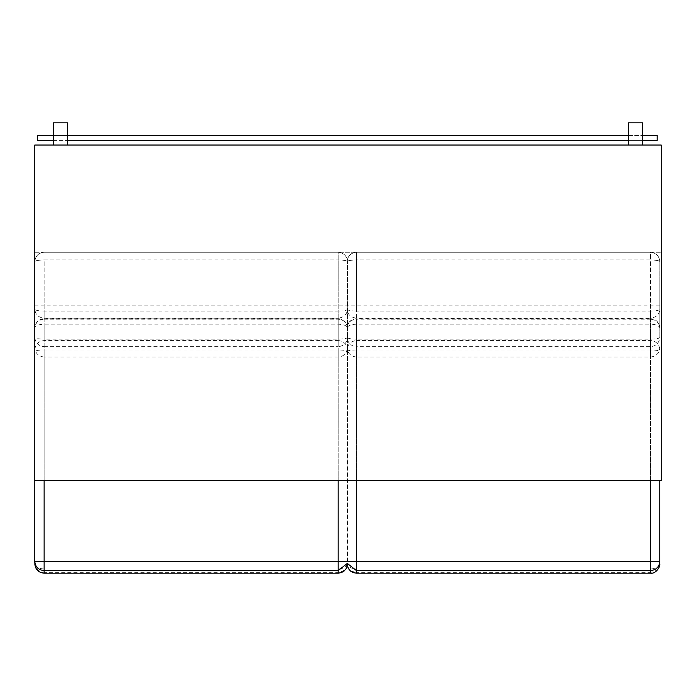 <?xml version="1.0" encoding="UTF-8"?>
<svg xmlns="http://www.w3.org/2000/svg" width="696" height="696" viewBox="0 0 696 696"><rect width="100%" height="100%" fill="white"/><g stroke="black" fill="none" stroke-linecap="round" stroke-linejoin="round"><path stroke-width="0.52" stroke-dasharray="3.48 2.61" d="M642.521 145.029L642.521 122.827L628.54 122.827L642.521 122.827L628.54 122.827L628.54 145.029L642.521 145.029L628.54 145.029M37.427 140.366L37.427 135.468L657.189 135.468L657.189 140.366L37.427 140.366M53.479 140.366L67.46 140.366M628.54 140.366L642.521 140.366M53.479 135.468L67.46 135.468M628.54 135.468L642.521 135.468M53.479 145.029L53.479 122.827L67.46 122.827L53.479 122.827L67.46 122.827L67.46 145.029L53.479 145.029L67.46 145.029M34.8 145.029L34.8 480.701L661.2 480.701L661.2 145.029L34.8 145.029M34.8 305.875L661.2 305.875M34.8 252.256L661.2 252.256L34.8 252.256M34.8 337.464L34.8 261.583L34.8 337.464C35.392 342.998 38.498 346.06 44.126 346.643L44.126 339.17C38.498 339.056 35.392 338.491 34.8 337.464M338.169 357.005L44.126 357.005L44.126 318.115L338.169 318.115L338.169 311.086L44.126 311.086L44.126 318.115C38.498 317.559 35.392 314.627 34.8 309.32C35.392 310.381 38.498 310.973 44.126 311.086L44.126 259.982L338.169 259.982C343.798 260.078 346.904 260.617 347.495 261.583C346.904 260.591 343.798 260.043 338.169 259.939L44.126 259.939L44.126 339.17L338.169 339.17L338.169 346.643L338.169 318.115C343.798 317.559 346.904 314.627 347.495 309.32C346.904 310.381 343.798 310.973 338.169 311.086L338.169 252.256L44.126 252.256C38.498 252.848 35.392 255.954 34.8 261.583C35.392 260.591 38.498 260.043 44.126 259.939L44.126 259.982C38.498 260.078 35.392 260.617 34.8 261.583C35.392 255.954 38.498 252.848 44.126 252.256L338.169 252.256C343.798 252.848 346.904 255.954 347.495 261.583L347.495 337.464L347.495 261.583C346.904 255.954 343.798 252.848 338.169 252.256L338.169 339.17C343.798 339.056 346.904 338.491 347.495 337.464L347.495 337.464C346.904 342.998 343.798 346.06 338.169 346.643L338.169 357.005C343.833 356.456 346.947 353.35 347.495 347.687M34.8 563.142L34.8 563.142C35.392 568.693 38.498 571.755 44.126 572.347L44.126 569.006C38.498 568.632 35.392 566.674 34.8 563.142L34.8 480.701M347.495 561.637L347.495 327.99L347.121 561.637M338.169 480.701L338.169 319.177L338.169 340.561L44.126 340.561C38.498 341.144 35.392 344.172 34.8 349.662C35.392 350.471 38.498 350.923 44.126 351.01L44.126 324.153C38.498 324.397 35.392 325.676 34.8 327.99L34.8 327.99C35.392 322.674 38.498 319.734 44.126 319.177L44.126 318.664C38.463 319.212 35.348 322.326 34.8 327.99M44.126 318.664L338.169 318.664L338.169 319.177C343.798 319.734 346.904 322.674 347.495 327.99L347.495 327.99C346.904 325.676 343.798 324.397 338.169 324.153L44.126 324.153L44.126 480.701M44.126 573.173L44.126 572.347L338.169 572.347L338.169 569.006L44.126 569.006L44.126 351.01L338.169 351.01L338.169 340.561C343.798 341.144 346.904 344.172 347.495 349.662C346.904 350.471 343.798 350.923 338.169 351.01L338.169 569.006C343.798 568.632 346.904 566.674 347.495 563.142L347.495 563.142C346.904 568.693 343.798 571.755 338.169 572.347L338.169 573.173M650.499 346.643L650.499 318.115L356.448 318.115L356.448 311.086L650.499 311.086L650.499 318.115C656.119 317.559 659.225 314.627 659.817 309.32C659.225 310.381 656.119 310.973 650.499 311.086L650.499 252.256C656.119 252.848 659.225 255.954 659.817 261.583L659.817 337.464L659.817 261.583C659.225 255.954 656.119 252.848 650.499 252.256L356.448 252.256C350.827 252.848 347.713 255.954 347.121 261.583L347.121 337.464L347.121 261.583C347.713 255.954 350.827 252.848 356.448 252.256L356.448 339.17C350.827 339.056 347.713 338.491 347.121 337.464L347.121 337.464C347.713 342.998 350.827 346.06 356.448 346.643L356.448 357.005L650.499 357.005L650.499 339.17C656.119 339.056 659.225 338.491 659.817 337.464C659.225 342.998 656.119 346.06 650.499 346.643L356.448 346.643L356.448 318.115C350.827 317.559 347.713 314.627 347.121 309.32C347.713 310.381 350.827 310.973 356.448 311.086L356.448 252.256C350.784 252.813 347.678 255.919 347.121 261.583C347.713 260.591 350.827 260.043 356.448 259.939L650.499 259.939L650.499 252.256L356.448 252.256C350.784 252.813 347.678 255.919 347.121 261.583C347.713 260.617 350.827 260.078 356.448 259.982L650.499 259.982C656.119 260.078 659.225 260.617 659.817 261.583C659.225 260.591 656.119 260.043 650.499 259.939L650.499 339.17L356.448 339.17L356.448 346.643M659.817 563.142L659.817 563.142C659.225 568.693 656.119 571.755 650.499 572.347L650.499 569.006C656.119 568.632 659.225 566.674 659.817 563.142L659.817 480.701M650.499 573.173L650.499 572.347L356.448 572.347L356.448 569.006L650.499 569.006L650.499 351.01L356.448 351.01L356.448 340.561L650.499 340.561C656.119 341.144 659.225 344.172 659.817 349.662C659.225 350.471 656.119 350.923 650.499 351.01L650.499 324.153C656.119 324.397 659.225 325.676 659.817 327.99L659.817 327.99C659.225 322.674 656.119 319.734 650.499 319.177L650.499 318.664L356.448 318.664L356.448 340.561C350.827 341.144 347.713 344.172 347.121 349.662C347.713 350.471 350.827 350.923 356.448 351.01L356.448 569.006C350.827 568.632 347.713 566.674 347.121 563.142L347.121 563.142C347.713 568.693 350.827 571.755 356.448 572.347L356.448 573.173M356.448 480.701L356.448 319.177C350.827 319.734 347.713 322.674 347.121 327.99L347.121 327.99C347.713 325.676 350.827 324.397 356.448 324.153L650.499 324.153L650.499 480.701M44.126 346.643L338.169 346.643M44.126 319.177L338.169 319.177M650.499 319.177L356.448 319.177M44.126 357.005C38.471 356.456 35.365 353.359 34.8 347.704L34.8 347.687M44.126 252.256C38.463 252.813 35.348 255.919 34.8 261.583M338.169 252.256C343.841 252.813 346.947 255.919 347.495 261.583C346.947 255.919 343.841 252.813 338.169 252.256M338.169 318.664C343.833 319.212 346.947 322.326 347.495 327.99M650.499 357.005C656.145 356.456 659.26 353.359 659.817 347.704L659.817 347.687M356.448 357.005C350.784 356.456 347.678 353.35 347.121 347.687M650.499 252.256C656.163 252.813 659.269 255.919 659.817 261.583M659.817 327.99L659.817 327.99C659.269 322.326 656.163 319.212 650.499 318.664M356.448 318.664C350.784 319.212 347.678 322.326 347.121 327.99"/><path stroke-width="1.04" d="M628.54 145.029L628.54 122.827L642.521 122.827L642.521 145.029M53.479 135.468L37.427 135.468L37.427 140.366L53.479 140.366M67.46 140.366L628.54 140.366M642.521 140.366L657.189 140.366L657.189 135.468L642.521 135.468M67.46 135.468L628.54 135.468M67.46 145.029L67.46 122.827L53.479 122.827L53.479 145.029M34.8 480.701L34.8 145.029L661.2 145.029L661.2 480.701L34.8 480.701L34.8 563.142M34.8 561.637L44.126 561.28L44.126 570.59C38.498 570.024 35.392 567.04 34.8 561.637M347.495 561.637L338.169 561.28L338.169 480.701M338.169 572.347L338.169 570.59L347.313 563.421L356.448 570.59L356.448 480.701M44.126 572.347L44.126 570.59L338.169 570.59L338.169 561.28L44.126 561.28L44.126 480.701M659.817 480.701L659.817 563.142M659.817 561.637L650.499 561.28L650.499 570.59C656.119 570.024 659.225 567.04 659.817 561.637M347.121 561.637L650.499 561.28L650.499 480.701M650.499 572.347L650.499 570.59L356.448 570.59L356.448 572.347M34.8 563.847L34.8 563.864C35.357 569.519 38.471 572.617 44.126 573.173L338.308 573.173L341.466 572.573L344.137 571.016L346.26 568.493L347.313 565.7L348.4 568.562L350.48 571.016L353.15 572.573L356.317 573.173L650.499 573.173C656.041 574.157 660.556 566.222 659.817 563.847"/></g></svg>
